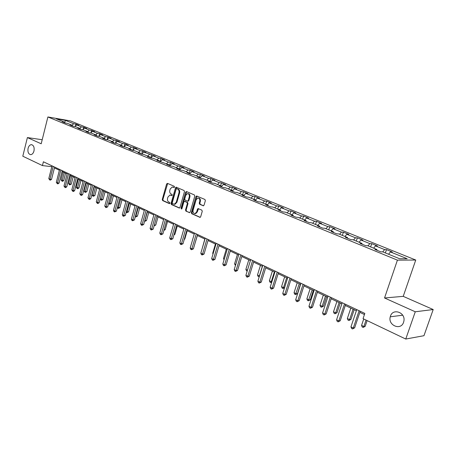 <?xml version="1.0" encoding="UTF-8"?>
<svg xmlns="http://www.w3.org/2000/svg" width="456" height="456" viewBox="0 0 456 456"><rect width="100%" height="100%" fill="white"/><g stroke="black" fill="none" stroke-linecap="round" stroke-linejoin="round"><path stroke-width="0.68" d="M174.528 187.091L174.255 186.287L167.494 183.386L166.617 183.979L162.262 199.46L162.649 200.6L169.347 203.627L169.963 203.222L169.689 202.418L168.817 202.025C167.631 201.307 167.215 200.081 167.569 198.354L167.933 197.06L169.883 195.065L171.815 195.613L172.243 195.174L171.969 194.37L171.091 193.982C169.9 193.276 169.484 192.05 169.837 190.323L170.202 189.023L172.22 187L174.089 187.536L174.528 187.091M390.444 316.162L390.256 316.8C387.725 325.373 400.927 330.919 403.594 322.255L403.925 320.921C405.589 312.326 392.821 307.96 390.444 316.162M28.09 148.303C27.531 151.945 28.386 154.065 30.643 154.652C32.188 154.538 33.294 153.33 33.972 151.027C34.525 147.408 33.693 145.287 31.47 144.666C29.896 144.751 28.768 145.966 28.09 148.303M203.091 205.787L204.037 205.194L205.36 200.663L204.932 199.471L196.599 195.977L195.966 196.616L191.36 212.576L191.771 213.761L200.093 217.387L200.668 216.765L202.253 211.322L201.831 210.125L198.058 208.569L197.459 209.196L196.678 211.886L195.122 213.55C193.481 213.488 192.797 212.399 193.082 210.273L196.12 199.762L197.796 198.052C199.386 198.183 200.036 199.278 199.739 201.335L199.226 203.097L199.648 204.282L203.467 205.821M384.533 297.973L415.268 311.779L405.754 339.042L423.96 335.702L433.2 309.538L403.224 296.349L415.747 260.034L397.415 260.148L384.533 297.973L403.224 296.349M42.203 139.73L27.388 137.575L41.194 143.777L47.891 116.958L397.415 260.148M27.388 137.575L22.8 156.208L42.436 165.585L51.813 166.674M405.754 339.042L363.056 318.658L364.823 313.414L43.388 161.777L42.436 165.585M184.469 191.662L184.064 190.505L176.136 187.165L175.503 187.804L171.068 203.433L171.462 204.584L179.373 208.056L179.96 207.434L184.469 191.662M186.527 191.566L194.376 194.934L194.792 196.114L190.192 212.046L189.616 212.667L185.934 211.122L185.524 209.942L187.37 203.524L186.96 202.356L184.452 201.341L183.848 201.968L181.938 208.626L181.528 209.059L181.026 208.215L185.615 192.158L186.527 191.566M415.747 260.034L70.367 120.886L47.891 116.958M386.477 249.631L384.642 249.603L375.499 245.898L377.351 245.944L371.725 243.669L369.862 243.618L360.964 240.016L362.845 240.084L357.367 237.867L355.475 237.793L346.811 234.287L348.726 234.373L343.391 232.218L341.47 232.121L333.028 228.707L334.966 228.815L329.773 226.717L327.824 226.603L319.605 223.275L321.565 223.4L316.504 221.354L314.532 221.217L306.523 217.974L308.507 218.122L303.571 216.127L301.576 215.973L293.767 212.815L295.773 212.975L290.956 211.025L288.944 210.86L281.323 207.776L283.353 207.953L278.656 206.055L276.621 205.873L269.194 202.863L271.234 203.057L266.652 201.204L264.605 201.01L257.355 198.075L259.413 198.28L254.938 196.473L252.875 196.262L245.795 193.395L247.87 193.612L243.504 191.851L241.423 191.623L234.515 188.83L236.601 189.058L232.338 187.336L230.246 187.097L223.491 184.366L225.595 184.612L221.428 182.924L219.325 182.679L212.73 180.006L214.839 180.262L210.769 178.621L208.654 178.359L202.207 175.748L204.334 176.016L200.355 174.409L198.229 174.141L191.93 171.587L194.062 171.866L190.169 170.293L188.037 170.014L181.876 167.517L184.019 167.808L180.217 166.269L178.068 165.978L172.049 163.539L174.198 163.835L170.476 162.336L168.327 162.034L162.433 159.646L164.587 159.953L160.945 158.483L158.791 158.175L153.028 155.838L155.188 156.151L143.817 152.116L145.983 152.435L142.5 151.027L140.328 150.702L134.811 148.468L136.977 148.793L133.562 147.413L131.391 147.083L125.987 144.894L128.159 145.23L124.819 143.879L122.641 143.537L117.346 141.394L119.523 141.742L116.246 140.414L114.068 140.072L108.881 137.969L111.064 138.322L107.855 137.022L105.672 136.669L100.594 134.611L102.771 134.97L99.63 133.699L97.447 133.34L92.465 131.322L94.648 131.687L91.57 130.444L89.387 130.08L84.502 128.102L86.686 128.472L83.67 127.247L81.481 126.876L76.699 124.944L78.882 125.314L75.918 124.117L73.735 123.741L65.464 120.395L56.23 118.788L64.501 122.157L62.25 121.769L65.214 122.977L67.465 123.365L72.247 125.314L69.996 124.933L73.017 126.164L75.269 126.546L80.153 128.535L77.902 128.159L80.986 129.418L83.237 129.795L88.219 131.824L85.967 131.453L89.114 132.736L91.365 133.106L96.45 135.181L94.204 134.816L97.419 136.127L99.664 136.486L104.857 138.607L102.611 138.248L105.889 139.587L108.135 139.941L113.441 142.101L111.196 141.753L114.547 143.121L116.787 143.469L122.202 145.675L119.962 145.333L123.388 146.729L125.628 147.071L131.157 149.323L128.923 148.992L132.417 150.417L134.657 150.748L140.311 153.056L138.077 152.726L141.651 154.185L143.879 154.51L149.659 156.864L147.43 156.545L151.084 158.038L153.313 158.357L159.218 160.763L156.995 160.455L168.994 164.747L166.776 164.445L170.601 166.007L172.813 166.303L178.991 168.823L176.785 168.532L180.696 170.128L182.896 170.413L189.223 172.989L187.023 172.71L191.018 174.346L193.219 174.619L199.688 177.259L197.499 176.991L201.592 178.661L203.781 178.923L210.404 181.625L208.221 181.368L212.416 183.078L214.588 183.329L221.371 186.094L219.205 185.849L223.497 187.604L225.663 187.843L232.606 190.676L230.451 190.443L234.851 192.238L237 192.466L244.114 195.367L241.976 195.145L246.485 196.986L248.617 197.203L255.913 200.173L253.787 199.967L258.404 201.854L260.524 202.054L268.003 205.103L265.894 204.915L270.63 206.847L272.734 207.03L280.4 210.153L278.308 209.982L283.17 211.966L285.251 212.131L293.117 215.34L291.048 215.181L296.035 217.221L298.093 217.369L306.164 220.658L304.118 220.522L309.236 222.608L311.271 222.739L319.559 226.113L317.53 225.999L322.785 228.142L324.803 228.256L333.307 231.722L331.307 231.619L336.705 233.825L338.694 233.917L347.432 237.479L345.46 237.399L351.006 239.662L352.967 239.731L361.944 243.39L360.006 243.339L365.706 245.664L367.633 245.71L376.861 249.472L374.952 249.443L380.817 251.832L382.709 251.855L399.627 258.751L407.191 258.729L390.439 251.946L392.257 251.968L386.477 249.631L385.36 252.937M382.755 251.877L384.642 249.603M373.612 248.149L375.499 245.898M376.861 249.472L376.987 250.27M367.975 245.852L369.862 243.618M359.077 242.221L360.964 240.016M361.944 243.39L362.081 244.188M353.588 239.987L355.475 237.793M344.924 236.453L346.811 234.287M347.432 237.479L347.586 238.266M339.583 234.276L341.47 232.121M331.142 230.839L333.028 228.707M333.307 231.722L333.473 232.503M325.937 228.718L327.824 226.603M317.718 225.367L319.605 223.275M319.559 226.113L319.73 226.894M312.645 223.297L314.532 221.217M304.637 220.031L306.523 217.974M306.164 220.658L306.346 221.428M299.695 218.019L301.576 215.973M291.88 214.833L293.767 212.815M293.117 215.34L293.311 216.11M287.063 212.872L288.944 210.86M279.448 209.766L281.323 207.776M280.4 210.153L280.605 210.917M274.746 207.85L276.621 205.873M267.313 204.824L269.194 202.863M268.003 205.103L268.214 205.861M262.73 202.954L264.605 201.01M255.48 199.996L257.355 198.075M255.913 200.173L256.13 200.925M251.005 198.172L252.875 196.262M243.926 195.288L245.795 193.395M244.114 195.367L244.342 196.114M239.554 193.509L241.423 191.623M232.623 190.722L234.515 188.83M232.606 190.676L232.839 191.417M228.382 188.955L230.246 187.097M221.462 186.373L223.491 184.366M221.371 186.094L221.616 186.835M217.466 184.503L219.325 182.679M210.569 182.115L212.73 180.006M210.404 181.625L210.649 182.36M206.802 180.154L208.654 178.359M199.927 177.948L202.207 175.748M199.688 177.259L199.945 177.988M196.376 175.908L198.229 174.141M189.628 173.776L191.93 171.587M189.223 172.989L189.479 173.713M186.19 171.758L188.037 170.014M179.584 169.672L181.876 167.517M178.991 168.823L179.259 169.541M176.233 167.7L178.068 165.978M169.763 165.665L172.049 163.539M168.994 164.747L169.267 165.46M166.491 163.727L168.327 162.034M160.153 161.743L162.433 159.646M159.218 160.763L159.497 161.475M156.967 159.845L158.791 158.175M150.754 157.901L153.028 155.838M149.659 156.864L149.939 157.571M147.641 156.043L149.46 154.396M141.554 154.151L143.817 152.116M140.311 153.056L140.596 153.757M138.516 152.327L140.328 150.702M132.588 150.44L134.811 148.468M131.157 149.323L131.448 150.024M129.584 148.685L131.391 147.083M123.827 146.798L125.987 144.894M122.202 145.675L122.499 146.365M120.84 145.122L122.641 143.537M115.243 143.23L117.346 141.394M113.441 142.101L113.738 142.791M112.273 141.628L114.068 140.072M106.835 139.736L108.881 137.969M104.857 138.607L105.159 139.285M103.888 138.208L105.672 136.669M98.599 136.315L100.594 134.611M96.45 135.181L96.757 135.859M95.669 134.856L97.447 133.34M90.527 132.97L92.465 131.322M88.219 131.824L88.527 132.496M87.609 131.573L89.387 130.08M82.616 129.686L84.502 128.102M80.153 128.535L80.461 129.208M79.714 128.358L81.481 126.876M74.858 126.477L76.699 124.944M72.247 125.314L72.561 125.981M71.974 125.2L73.735 123.741M64.678 122.533L65.464 120.395M64.501 122.157L64.815 122.818M415.268 311.779L433.2 309.538M54.441 167.916L59.388 170.253M62.033 171.507L67.112 173.907M69.785 175.172L74.995 177.635M77.685 178.912L83.038 181.442M85.756 182.725L91.246 185.324M93.987 186.618L99.63 189.286M102.395 190.597L108.192 193.338M110.985 194.655L116.935 197.471M119.751 198.805L125.867 201.7M128.712 203.04L134.993 206.015M137.866 207.372L144.324 210.427M147.225 211.801L153.866 214.941M156.79 216.321L163.618 219.553M166.571 220.949L173.599 224.272M176.58 225.68L183.808 229.1M186.817 230.525L194.256 234.042M197.294 235.478L204.955 239.104M208.021 240.551L215.91 244.285M219.005 245.75L227.128 249.592M230.257 251.068L238.619 255.024M241.783 256.523L250.401 260.598M253.593 262.109L262.479 266.31M265.705 267.837L274.865 272.169M278.126 273.708L287.571 278.177M290.865 279.733L300.612 284.344M303.935 285.918L313.996 290.677M317.359 292.267L327.739 297.175M331.142 298.783L341.857 303.856M345.295 305.48L356.37 310.718M359.841 312.36L364.447 314.537M388.552 254.237L390.439 251.946M51.95 165.813L51.739 166.639M75.439 125.987L75.918 124.117M83.152 129.236L83.67 127.247M91.018 132.553L91.57 130.444M99.043 135.939L99.63 133.699M107.223 139.399L107.855 137.022M115.573 142.939L116.246 140.414M124.095 146.558L124.819 143.879M132.793 150.258L133.562 147.413M141.673 154.042L142.5 151.027M150.748 157.901L151.626 154.715M160.05 161.698L160.945 158.483M169.564 165.585L170.476 162.336M179.282 169.552L180.217 166.269M189.32 173.269L190.169 170.293M199.551 177.202L200.355 174.409M209.948 181.442L210.769 178.621M220.59 185.78L221.428 182.924M231.483 190.215L232.338 187.336M242.632 194.763L243.504 191.851M254.049 199.415L254.938 196.473M265.745 204.18L266.652 201.204M277.727 209.065L278.656 206.055M290.01 214.069L290.956 211.025M302.602 219.205L303.571 216.127M315.512 224.466L316.504 221.354M328.759 229.864L329.773 226.717M342.353 235.404L343.391 232.218M356.307 241.093L357.367 237.867M370.637 246.935L371.725 243.669M174.277 187.467L172.847 187.063M170.533 195.117L172.003 195.533M167.677 183.466L162.883 199.517L163.265 200.651L169.735 203.575M176.563 187.285L171.69 203.479L172.077 204.63L179.539 207.999M176.757 188.733L176.13 189.149L172.237 202.88L172.51 203.69L174.391 204.237L176.29 202.247L178.969 192.831C179.322 191.081 178.9 189.85 177.692 189.137L177.15 188.773M174.312 204.248L175.007 204.282L176.899 202.299L176.29 202.247M177.367 188.795L178.307 189.2C179.51 189.913 179.938 191.138 179.584 192.888L176.899 202.299M189.764 212.616L185.934 211.122M184.703 201.358L187.576 202.401L187.98 203.575L186.139 209.988L186.544 211.162M186.692 191.634L181.636 208.255L181.75 208.939M189.286 196.844C189.582 194.843 188.961 193.766 187.433 193.606L185.752 195.31L184.703 198.981L185.107 200.15L187.621 201.159L188.231 200.532L189.286 196.844L189.901 196.901C190.192 194.911 189.576 193.828 188.054 193.663M187.975 201.193L188.841 200.583L188.231 200.532M189.901 196.901L188.841 200.583M198.457 198.103C200.013 198.274 200.646 199.369 200.349 201.387L199.836 203.148L200.258 204.334L203.575 205.781M195.02 213.568L195.738 213.59L197.288 211.926L196.678 211.886M198.52 208.66L197.288 211.926M197.049 196.08L191.97 212.616L192.386 213.801L200.224 217.341M63.036 171.98L61.024 179.824L62.221 180.399L63.72 180.547L65.613 173.2M63.72 180.547L62.666 181.3L62.062 181.237L64.233 172.55M62.062 181.237L61.024 179.824M53.227 166.417L49.978 179.208L48.786 178.621L52.024 165.847M54.652 167.09L51.528 179.362L49.978 179.208L49.835 180.063L48.786 178.621M51.528 179.362L50.456 180.12L49.835 180.063M70.594 175.554L68.548 183.466L69.768 184.059L71.273 184.201L73.194 176.785M71.273 184.201L69.603 184.902L71.82 176.136M69.603 184.902L68.548 183.466M78.301 179.202L76.22 187.182L77.463 187.786L78.968 187.923L80.923 180.439M78.968 187.923L77.891 188.687L77.286 188.63L79.549 179.789M77.286 188.63L76.22 187.182M60.825 170.002L57.524 182.907L56.305 182.315L59.599 169.421M62.25 170.675L59.075 183.055L57.524 182.907L57.37 183.768L56.305 182.315M59.075 183.055L57.992 183.825L57.37 183.768M68.582 173.662L65.219 186.686L63.977 186.076L67.328 173.069M70.002 174.329L66.775 186.823L65.219 186.686L65.054 187.547L63.977 186.076M66.775 186.823L65.675 187.604L65.054 187.547M86.161 182.919L84.046 190.973L85.318 191.588L86.822 191.72L88.806 184.167M86.822 191.72L85.124 192.438L87.438 183.523M85.124 192.438L84.046 190.973M94.187 186.715L92.032 194.843L93.326 195.47L94.831 195.595L96.849 187.975M94.831 195.595L93.127 196.325L95.486 187.325M93.127 196.325L92.032 194.843M100.206 198.805L103.005 199.546L105.057 191.856M103.005 199.546L101.283 200.287L103.694 191.212M101.283 200.287L100.2 198.833M76.494 177.39L73.074 190.54L71.803 189.918L75.211 176.791M77.908 178.062L74.624 190.671L73.074 190.54L72.897 191.406L71.803 189.918M74.624 190.671L73.519 191.457L72.897 191.406M84.565 181.203L81.088 194.473L79.794 193.834L83.26 180.587M85.979 181.87L82.639 194.598L81.088 194.473L80.9 195.339L79.794 193.834M82.639 194.598L81.521 195.39L80.9 195.339M92.807 185.09L89.268 198.485L87.945 197.836L91.474 184.463M94.221 185.757L90.818 198.605L89.268 198.485L89.062 199.357L87.945 197.836M90.818 198.605L89.684 199.403L89.062 199.357M108.756 202.943L111.344 203.581L113.436 195.818M111.344 203.581L109.611 204.328L112.079 195.174M109.611 204.328L108.682 203.216M101.221 189.058L97.618 202.584L96.267 201.922L99.864 188.419M102.629 189.725L99.169 202.698L97.618 202.584L97.402 203.456L96.267 201.922M99.169 202.698L98.023 203.501L97.402 203.456M117.483 207.172L119.86 207.697L121.986 199.865M119.86 207.697L118.115 208.46L120.635 199.221M118.115 208.46L117.34 207.702M109.816 193.116L106.151 206.767L104.772 206.089L108.425 192.46M111.218 193.777L107.696 206.87L106.151 206.767L105.917 207.645L104.772 206.089M107.696 206.87L105.917 207.645M126.397 211.487L128.552 211.903L130.718 203.992M128.552 211.903L126.796 212.673L129.367 203.353M126.796 212.673L126.181 212.285M118.594 197.254L114.861 211.042L113.453 210.347L117.175 196.587M119.991 197.915L116.405 211.139L114.861 211.042L114.616 211.92L114.051 211.647L113.453 210.347M116.405 211.139L114.616 211.92M135.512 215.905L137.427 216.195L139.633 208.21M137.427 216.195L135.66 216.976L138.288 207.571M135.66 216.976L135.267 216.788M127.56 201.484L123.758 215.409L122.316 214.702L126.112 200.8M128.957 202.145L125.303 215.494L123.758 215.409L123.496 216.292L122.92 216.007L122.316 214.702M125.303 215.494L123.496 216.292M144.826 220.413L146.496 220.579L148.741 212.519M146.496 220.579L144.717 221.377L147.402 211.886M136.726 205.81L132.85 219.866L131.379 219.148L135.244 205.109M138.117 206.465L134.395 219.952L132.85 219.866L132.576 220.755L131.989 220.47L131.379 219.148M134.395 219.952L132.576 220.755M154.35 224.996L155.758 225.059L158.05 216.919M155.758 225.059L154.105 225.874M146.097 210.227L142.147 224.432L140.642 223.691L144.581 209.515M147.476 210.883L143.686 224.5L142.147 224.432L141.856 225.321L141.252 225.025L140.642 223.691M143.686 224.5L141.856 225.321M164.12 229.596L165.226 229.642L167.557 221.416M165.226 229.642L163.869 230.474M155.673 214.747L151.648 229.089L150.109 228.336L154.122 214.018M157.052 215.397L153.182 229.151L151.648 229.089L151.341 229.984L150.725 229.681L150.109 228.336M153.182 229.151L151.341 229.984M174.112 234.293L174.904 234.321L177.281 226.016M174.904 234.321L173.907 235.011M165.471 219.37L161.367 233.86L159.794 233.09L163.886 218.623M166.839 220.014L162.895 233.911L161.367 233.86L161.036 234.754L160.409 234.447L159.794 233.09M162.895 233.911L161.036 234.754M184.344 239.092L184.794 239.104L187.222 230.713M184.794 239.104L184.224 239.503M175.492 224.095L171.302 238.733L169.695 237.946L173.867 223.332M176.848 224.74L172.83 238.779L171.302 238.733L170.96 239.634L170.316 239.32L169.695 237.946M172.83 238.779L170.96 239.634M194.809 243.994L197.385 235.524M185.74 228.935L181.471 243.726L179.829 242.917L184.081 228.148M187.091 229.567L182.993 243.755L181.471 243.726L181.106 244.627L180.451 244.308L179.829 242.917M182.993 243.755L181.106 244.627M204.812 239.035L202.27 248.241M196.234 233.882L191.879 248.833L190.198 248.007L194.541 233.079M197.579 234.515L193.395 248.851L191.879 248.833L191.497 249.74L190.825 249.409L190.198 248.007M193.395 248.851L191.497 249.74M215.426 244.057L212.684 253.285L213.169 253.519M213.015 254.032L212.684 253.285M206.978 238.95L202.532 254.06L200.811 253.211L205.24 238.129M208.312 239.577L204.043 254.066L202.532 254.06L202.128 254.967L201.438 254.63L200.811 253.211M204.043 254.066L202.128 254.967M226.284 249.193L223.491 258.524L224.329 258.928M224.061 259.823L223.491 258.524M217.979 244.142L213.442 259.413L211.675 258.546L216.201 243.299M219.296 244.764L214.941 259.407L213.442 259.413L213.015 260.319L212.308 259.977L211.675 258.546M214.941 259.407L213.015 260.319M237.405 254.454L234.555 263.881L235.763 264.463M235.467 265.443L234.555 263.881M229.248 249.455L224.614 264.89L222.807 264.007L227.424 248.594M230.554 250.07L226.108 264.873L224.614 264.89L224.164 265.808L223.44 265.449L222.807 264.007M226.108 264.873L224.164 265.808M248.794 259.834L245.881 269.365L247.483 270.14M247.18 271.132L246.502 270.801L245.881 269.365M240.796 254.904L236.06 270.511L234.207 269.599L238.927 254.02M242.09 255.514L237.542 270.476L236.06 270.511L235.587 271.423L234.846 271.058L234.207 269.599M237.542 270.476L235.587 271.423M260.456 265.352L257.486 274.985L259.367 275.903L262.354 266.253M259.242 276.792L258.107 276.439L257.486 274.985M258.86 276.803L259.515 275.897M252.63 260.484L247.79 276.262L245.892 275.333L250.714 259.584M253.906 261.089L249.267 276.216L247.79 276.262L247.294 277.185L246.536 276.809L245.892 275.333M249.267 276.216L247.294 277.185M272.409 271.006L269.371 280.748L271.303 281.683L274.352 271.924M271.69 282.315L270.773 282.583L269.998 282.213L269.371 280.748M270.773 282.583L271.303 281.683L271.901 281.66M264.765 266.207L259.817 282.167L257.874 281.209L262.798 265.284M266.025 266.806L261.282 282.104L259.817 282.167L259.293 283.085L258.518 282.703L257.874 281.209M261.282 282.104L259.293 283.085M284.664 276.803L281.557 286.647L283.541 287.611L286.653 277.744M284.527 287.81L282.976 288.511L282.19 288.129L281.557 286.647M282.976 288.511L283.541 287.611L284.607 287.554M277.208 272.078L272.152 288.215L270.157 287.234L275.19 271.132M278.451 272.665L273.6 288.141L272.152 288.215L271.599 289.138L270.801 288.745L270.157 287.234M273.6 288.141L271.599 289.138M297.226 282.743L294.052 292.701L296.081 293.687L297.46 293.596L300.441 284.265M297.46 293.596L295.494 294.593L299.267 283.712M295.494 294.593L294.684 294.194L294.052 292.701M289.97 278.103L284.806 294.422L282.754 293.419L287.901 277.128M291.196 278.679L286.237 294.331L284.806 294.422L284.225 295.345L283.404 294.947L282.754 293.419M286.237 294.331L284.225 295.345M310.108 288.836L306.865 298.908L308.946 299.917L310.314 299.809L313.357 290.375M310.314 299.809L308.33 300.823L312.206 289.828M308.33 300.823L307.498 300.418L306.865 298.908M303.075 284.282L297.785 300.795L295.682 299.763L300.949 283.279M304.277 284.852L299.204 300.681L297.785 300.795L297.175 301.718L296.337 301.302L295.682 299.763M299.204 300.681L297.175 301.718M323.327 295.089L320.009 305.275L322.147 306.307L323.492 306.187L326.61 296.645M323.492 306.187L321.497 307.219L322.147 306.307L325.476 296.104M321.497 307.219L320.642 306.802L320.009 305.275M316.521 290.626L311.112 307.333L308.951 306.272L314.344 289.6M317.707 291.185L312.514 307.202L311.112 307.333L310.468 308.256L309.607 307.834L308.951 306.272M312.514 307.202L310.468 308.256M336.893 301.507L333.496 311.807L335.69 312.873L337.024 312.725L340.21 303.075M337.024 312.725L335.012 313.779L335.69 312.873L339.099 302.55M335.012 313.779L334.134 313.352L333.496 311.807M330.332 297.141L324.797 314.047L322.58 312.958L328.098 296.087M331.495 297.694L326.182 313.893L324.797 314.047L324.119 314.971L323.236 314.537L322.58 312.958M326.182 313.893L324.119 314.971M350.818 308.091L347.347 318.516L349.598 319.605L350.909 319.445L354.175 309.681M350.909 319.445L348.886 320.517L349.598 319.605L353.087 309.162M348.886 320.517L347.985 320.078L347.347 318.516M344.525 303.838L338.854 320.938L336.574 319.821L342.222 302.75M345.659 304.374L340.222 320.773L338.854 320.938L338.141 321.868L337.235 321.423L336.574 319.821M340.222 320.773L338.141 321.868M363.734 318.978L361.562 325.402L363.882 326.524L365.17 326.342L367.114 320.591M365.17 326.342L363.136 327.437L363.882 326.524L366.054 320.089M363.136 327.437L362.207 326.986L361.562 325.402M359.106 310.718L353.297 328.029L350.955 326.878L356.74 309.601M360.217 311.243L354.643 327.835L353.297 328.029L352.551 328.953L351.616 328.497L350.955 326.878M354.643 327.835L352.551 328.953M173.645 187.194L173.029 187.131M171.365 195.254L170.749 195.196M163.265 200.651L162.649 200.6M162.883 199.517L162.262 199.46M167.232 184.042L166.617 183.979M179.43 208.044L179.06 208.016M172.077 204.63L171.462 204.584M171.69 203.479L171.068 203.433M176.113 187.866L175.503 187.804M179.584 192.888L178.969 192.831M178.307 189.2L177.692 189.137M189.662 212.656L189.274 212.633M186.139 209.988L185.524 209.942M187.98 203.575L187.37 203.524M187.576 202.401L186.96 202.356M185.364 201.432L184.754 201.381M181.636 208.255L181.026 208.215M186.23 192.221L185.615 192.158M200.258 204.334L199.648 204.282M199.836 203.148L199.226 203.097M200.349 201.387L199.739 201.335M198.069 209.241L197.459 209.196M200.133 217.375L199.728 217.352M192.386 213.801L191.771 213.761M191.97 212.616L191.36 212.576M196.576 196.673L195.966 196.616M402.688 315.199L390.256 316.8M31.817 144.712L31.47 144.666M177.184 188.767L176.717 188.721M175.007 204.282L174.391 204.237M188.231 201.21L187.621 201.159M195.738 213.59L195.122 213.55M198.354 208.591L198.058 208.569"/></g></svg>
